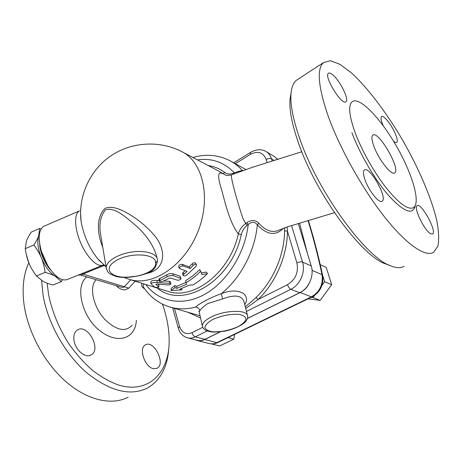 <?xml version="1.0" encoding="UTF-8"?>
<svg xmlns="http://www.w3.org/2000/svg" width="462" height="462" viewBox="0 0 462 462"><rect width="100%" height="100%" fill="white"/><g stroke="black" fill="none" stroke-linecap="round" stroke-linejoin="round"><path stroke-width="0.69" d="M132.172 325.219C125.566 332.311 116.551 330.48 105.128 319.721C94.802 309.136 89.362 290.2 94.543 281.866L95.865 279.984M142.065 283.322C140.985 285.406 141.69 287.145 144.173 288.531L144.56 288.721M116.337 285.707C118.896 288.559 121.893 289.94 125.323 289.847L128.817 288.132L135.158 281.167M162.422 304.117C167.007 317.001 169.259 329.487 169.167 341.557C169 372.742 148.631 394.173 118.509 385.037C109.939 381.901 101.34 377.061 92.712 370.518C84.257 363.074 76.438 354.377 69.265 344.427C59.044 328.488 52.154 311.925 48.602 294.744L47.182 283.212M73.955 340.101C73.423 335.302 74.555 331.941 77.35 330.018C87.301 323.129 101.859 349.266 91.187 354.885C85.516 358.76 75 349.867 73.955 340.101M153.644 368.705C144.935 367.608 138.265 348.1 145.397 344.918C153.829 339.512 166.129 364.016 157.08 368.272L153.644 368.705M235.857 173.227L238.929 172.089M243.076 218.844C236.688 200.185 230.376 176.126 231.439 174.959L232.224 174.572M279.758 229.839C272.788 233.287 265.829 231.092 258.882 223.25C255.573 219.877 251.553 219.675 246.829 222.644L245.738 223.469L243.093 218.838M291.048 93.266L290.032 99.018C289.125 109.702 291.984 124.474 298.608 143.341C316.095 194.311 362.11 256.635 385.643 263.9L388.467 264.836M404.123 266.326C400.872 268.197 396.552 268.099 391.158 266.031C366.874 258.628 318.52 193.024 300.098 139.599L297.834 132.998C292.475 116.268 290.211 103.061 291.037 93.388C291.62 87.156 293.37 82.819 296.292 80.382L298.238 79.112M327.673 114.68C318.099 86.117 316.713 68.746 323.51 62.566L330.515 60.724L340.084 64.403L351.507 72.979C367.919 88.034 386.498 112.705 402.633 140.171C418.474 167.85 431.023 196.847 436.584 219.687C438.733 230.492 439.195 239.264 437.97 246.015L433.575 252.356C425.311 257.346 406.283 244.594 383.997 216.228C361.746 187.913 338.9 146.621 327.673 114.68M355.018 132.34C361.59 150.185 374.093 172.453 386.232 187.884C399.128 203.673 408.229 210.256 413.542 207.629C421.026 202.651 411.977 172.794 395.928 145.264C379.995 117.648 359.286 96.177 352.125 101.727C348.129 105.359 349.093 115.564 355.018 132.34M332.582 74.711C330.636 73.123 329.239 72.655 328.39 73.308C323.544 76.247 342.071 106.11 345.98 101.709C349.468 99.677 339.824 80.324 332.582 74.711M365.055 179.989C368.867 191.002 379.308 203.84 382.149 201.201C388.016 198.1 369.444 165.506 364.374 169.993C362.941 171.246 363.167 174.578 365.055 179.989M430.376 233.593L432.588 234.043C437.387 231.86 421.252 202.31 417.157 205.734C413.224 207.132 424.041 230.059 430.376 233.593M393.439 141.077C394.975 142.417 396.078 142.868 396.743 142.423C397.701 141.511 397.36 138.941 395.726 134.719C392.296 125.78 383.581 114.53 381.56 116.557C380.515 117.637 381.069 120.698 383.223 125.745M373.972 146.506C371.702 140.292 371.315 136.504 372.817 135.141C378.291 130.053 401.12 169.421 394.704 172.886C391.637 175.982 378.788 159.788 373.972 146.506M41.58 280.503L43.157 295.755C48.1 323.85 65.471 354.51 86.914 372.915C110.008 391.256 130.105 396.338 147.199 388.172C160.383 380.526 167.585 367.146 168.809 348.042M28.84 262.809C23.885 273.302 22.159 286.134 23.654 301.293C26.652 329.522 43.261 361.561 65.165 380.994C87.104 400.438 111.764 405.786 128.141 397.21M193.191 265.344C194.566 264.097 195.663 263.831 196.489 264.547L195.992 266.36L186.706 275.086C185.002 276.109 183.818 276.207 183.16 275.387L183.882 274.116L187.081 271.419L179.435 268.457C179.712 266.805 180.919 265.968 183.067 265.95L190.188 268.491L193.191 265.344L192.18 263.831C193.526 262.618 194.612 262.376 195.443 263.097L196.489 264.547M178.655 266.828L178.609 266.736C178.869 265.119 180.047 264.316 182.161 264.328L189.276 266.88L192.18 263.831M189.276 266.88L190.188 268.491M183.16 275.387L182.49 273.562L183.171 272.332L185.112 270.726M177.171 280.151C179.227 280.336 180.515 279.805 181.04 278.557L173.377 275.658C171.425 275.231 169.329 275.612 167.094 276.802L159.101 281.069C159.609 281.774 160.845 281.86 162.82 281.335L169.156 278.257L170.726 278.008L177.171 280.151M158.934 279.042L166.655 274.832C168.821 273.677 170.876 273.319 172.828 273.758L179.972 276.189L181.012 278.465M167.729 284.95C169.502 284.973 170.553 284.65 170.871 283.98L169.56 283.397L157.149 282.501C153.719 282.397 151.623 282.767 150.86 283.616L154.452 286.919C156.139 287.52 157.582 287.612 158.772 287.191L155.89 284.263L157.461 283.986L167.729 284.95M163.687 280.965L169.335 281.352L170.651 281.953L170.865 283.911M150.958 281.56L150.964 281.456C151.698 280.625 153.731 280.272 157.074 280.394L159.061 280.578M157.86 284.032L158.934 285.083L158.778 287.15M201.877 274.549L207.432 273.625C202.847 278.228 197.99 282.011 192.873 284.973L189.385 285.106L179.77 289.218L181.82 289.876L171.061 290.471L174.931 287.67L177.01 288.334L186.642 284.199L186.024 282.692C191.17 279.689 196.05 275.86 200.664 271.2L201.877 274.549M201.276 272.88L206.491 272.072L207.432 273.625M186.024 282.692L185.557 280.775L192.839 275.808L199.723 269.635L200.664 271.2M171.061 290.471L171.171 288.386L174.815 285.614L176.894 286.29L185.955 282.403M176.894 286.29L177.01 288.334M174.815 285.614L174.931 287.67M181.745 288.554L181.82 289.876M39.409 234.165L38.675 235.811C36.972 241.487 37.884 248.851 41.407 257.9C45.264 266.84 49.89 272.967 55.284 276.288C52.916 274.907 49.526 273.608 45.109 272.389C44.34 266.788 43.11 261.96 41.407 257.9C39.767 253.817 37.255 249.52 33.865 245.004C36.267 241.308 37.872 238.242 38.675 235.811L39.634 228.488L31.26 232.097C28.915 235.62 27.304 238.606 26.432 241.054L25.254 248.672C26.028 254.267 27.264 259.078 28.962 263.109L26.276 254.452M28.962 263.109C30.59 267.163 33.085 271.448 36.458 275.953L42.966 281.318C45.397 282.669 48.735 283.899 52.974 285.002L61.417 281.583L55.284 276.288L57.958 277.408M62.48 279.701L61.417 281.583M39.634 228.488L41.095 228.973M45.109 272.389L36.458 275.953M50.901 270.287C45.033 263.796 41.366 255.931 39.899 246.696L39.697 244.167M33.865 245.004L25.254 248.672M211.833 343.976L219.687 345.946L233.784 339.172L227.98 337.618M234.748 334.344L233.784 339.172M321.933 285.435L324.642 281.733L322.505 274.873M324.642 281.733L331.681 284.702L320.183 300.352L308.027 298.868M320.247 264.697L326.212 267.382L331.681 284.702M311.117 297.372L313.028 297.603L320.183 300.352M313.028 297.603L314.639 295.403M309.038 283.628C306.901 287.687 303.967 290.662 300.225 292.562L247.465 318.503M220.368 331.826L204.695 339.535C202.131 340.765 199.607 341.089 197.112 340.5L194.999 339.726M299.584 223.204L307.449 253.563M222.696 298.902L221.258 293.722C211.169 297.193 199.474 303.332 195.593 307.12C197.852 307.34 199.261 308.541 199.832 310.735C200.993 308.708 203.644 306.318 207.79 303.557L222.696 298.902C234.673 294.386 241.782 295.334 244.011 301.755L244.017 301.796M244.756 304.695C251.432 294.236 238.375 286.798 221.258 293.722C240.592 278.309 254.96 251.068 257.346 224.838C267.001 235.054 275.716 236.169 283.483 228.182M247.47 315.384L244.028 301.836M198.816 311.197L199.226 311.989L199.832 310.735M246.829 222.644L248.221 224.445C251.802 221.494 254.839 221.627 257.346 224.838L258.882 223.25M143.613 287.364L143.434 287.093C142.798 285.914 143.041 284.875 144.156 283.974M101.282 238.305L106.208 267.879C107.767 272.713 108.541 272.672 109.806 273.787L116.187 276.53C120.778 277.575 125.947 277.714 131.682 276.94L131.745 276.698C112.578 279.66 101.19 269.427 115.87 260.753C130.238 251.854 157.126 253.655 155.498 262.982L157.427 260.961L157.398 259.534C156.993 253.476 144.883 249.873 131.087 252.131C117.284 254.308 105.74 261.769 106.208 267.879L106.393 269.028M100.606 234.28L100.6 234.263C98.88 224.191 100.502 216.031 105.469 209.794C114.859 206.728 126.322 217.579 136.411 226.085C147.413 236.036 154.325 246.766 157.144 258.293M146.841 273.406C166.372 269.71 166.863 248.908 153.315 234.182C145.559 225.456 136.613 218.278 126.478 212.647C119.167 208.772 111.735 205.729 105.088 208.339C95.49 217.608 97.655 235.256 102.755 247.158M100.722 261.983L97.684 258.714C89.224 248.019 83.697 235.632 81.104 221.541L80.567 213.051M232.929 174.313L233.102 173.227C229.984 174.474 227.264 174.249 224.936 172.563L222.574 173.648C217.648 171.107 217.388 176.651 221.777 190.28C225.306 203.806 229.989 223.036 238.317 233.928L241.274 234.656C242.215 230.786 244.155 227.668 247.089 225.317L245.738 223.469C242.082 226.034 239.611 229.522 238.317 233.928C230.278 272.268 193.428 300.6 167.752 291.331L129.603 279.441C152.241 286.804 183.945 266.176 197.597 232.455C211.486 198.839 203.257 162.093 181.861 151.68C159.731 140.2 131.658 141.736 110.845 155.856C90.067 170.016 78.234 195.715 80.989 220.726L80.567 212.959M182.502 152.021L217.261 170.299L225.675 175.144M255.983 297.568L258.125 299.474C275.785 282.559 287.3 255.74 287.456 231.104L284.586 230.879C284.413 254.903 273.186 281.046 255.983 297.568L245.322 306.93M245.732 308.541L258.125 299.474L287.537 284.69C295.582 279.585 298.7 272.326 296.893 262.913L287.456 231.104L287.093 226.969M284.615 227.766L284.586 230.879M233.98 173.926L234.274 172.736L233.102 173.227M242.712 170.68L242.296 170.386L234.274 172.736C224.047 162.174 211.769 157.883 197.436 159.875M242.995 170.57L242.296 170.386C238.687 166.43 234.656 163.253 230.203 160.857C218.445 154.845 206.023 153.731 192.943 157.507M130.862 279.828L124.388 286.515C123.972 287.422 122.857 287.618 121.038 287.104L80.914 275.161L82.923 274.082L81.422 273.81L78.326 275.052M44.566 225.958L43.821 226.282C38.623 229.805 37.82 238.184 41.407 251.403L47.701 265.535C55.018 276.819 61.596 281.462 67.423 279.464L78.24 275.086M128.817 288.132L82.923 274.082L103.944 265.581L102.512 265.275L81.422 273.81M104.117 265.182L102.512 265.275M104.955 265.904L103.944 265.581L104.348 265.384M103.759 264.865L102.749 265.176C97.187 267.452 86.891 257.311 80.671 242.793C74.376 228.303 73.978 213.583 79.412 210.926L43.821 226.282M266.222 151.646L274.555 156.658L277.65 159.344M298.285 223.596L311.232 265.921C314.414 275.531 308.841 288.49 299.717 292.712L247.499 318.393M220.137 331.849L204.909 339.339L195.305 336.885C193.78 336.29 192.706 334.881 192.088 332.657C186.169 334.938 181.993 332.888 179.568 326.513L174.48 308.368M197.187 340.275L197.314 340.309C199.809 340.898 202.344 340.575 204.909 339.339M50.075 269.161L46.876 264.507L41.511 252.466L39.94 245.541M86.879 276.934C74.388 285.73 82.022 317.579 100.179 330.931C117.267 344.409 135.406 339.177 136.371 320.333M351.94 132.686C359.696 153.962 375.681 181.064 389.697 196.737C404.521 212.358 413.068 215.275 415.326 205.48M182.161 264.328L183.067 265.95M183.171 272.332L183.882 274.116M179.972 276.189L180.532 278.072M172.828 273.758L173.377 275.658M166.655 274.832L167.094 276.802M159.685 278.315L159.892 280.388M169.335 281.352L169.56 283.397M157.074 280.394L157.149 282.501M158.864 284.927L158.709 287.046M312.116 296.887L217.758 342.567L216.88 342.642C214.339 343.844 211.833 344.155 209.35 343.572L209.222 343.537M308.05 220.645C313.311 237.687 317.972 255.688 322.031 274.665L322.58 275.237C323.839 284.8 320.374 292.007 312.185 296.858L311.411 296.858L216.88 342.642L204.695 339.535M312.052 270.339L322.031 274.665C323.279 284.494 319.739 291.892 311.411 296.858L300.225 292.562M247.089 225.317L248.221 224.445C245.12 253.326 226.727 282.346 204.348 294.531C181.941 306.774 158.518 301.732 145.773 284.482M143.434 287.093C150.081 297.078 159.055 303.771 170.357 307.172C178.268 309.396 186.683 309.378 195.593 307.12M199.226 311.989L202.362 326.057C202.57 327.523 203.546 328.857 205.29 330.07C206.295 330.705 208.258 331.312 211.174 331.878C213.415 332.27 218.018 332.016 224.982 331.115C238.432 328.239 244.883 322.794 246.171 320.957C247.418 319.103 247.903 317.446 247.62 315.985C247.551 309.367 224.417 309.944 210.915 317.163C205.064 320.247 202.212 323.209 202.362 326.057L202.5 326.692M212.676 319.508C221.529 315.621 230.255 313.9 238.866 314.345C243.266 315.234 245.668 316.834 246.073 319.155C245.137 321.714 242.388 324.255 237.826 326.79C229.343 330.446 220.934 332.114 212.595 331.797C208.148 331.04 205.567 329.545 204.845 327.304C205.475 324.769 208.085 322.17 212.676 319.508M155.498 262.982C156.895 269.04 145.016 275.774 131.745 276.698M157.386 288.097C182.611 309.777 231.705 281.312 241.274 234.656M224.936 172.563C219.883 168.792 214.31 166.447 208.206 165.54M200.069 315.777L170.357 307.172M187.878 312.248L200.56 317.972M311.232 265.921L302.564 262.104C301.016 261.619 299.122 261.89 296.893 262.913M246.465 311.423L290.869 289.322C300.081 285.008 305.74 271.835 302.564 262.104L291.591 225.612M202.726 327.31L192.088 332.657M178.361 328.326L178.332 328.216C179.961 333.373 183.079 336.596 187.67 337.889C190.177 338.479 192.723 338.144 195.305 336.885L207.201 330.965M299.717 292.712L290.869 289.322C289.443 288.571 288.328 287.023 287.537 284.69M80.215 210.591L80.619 210.372M272.182 161.065L271.512 158.847C270.01 158.177 268.237 158.385 266.199 159.465L267.146 162.653M250.496 152.402L250.271 154.423C257.831 150.589 263.144 152.269 266.199 159.465M274.185 160.435L271.512 158.847C270.484 155.55 268.653 153.107 266.025 151.53C261.584 148.874 256.381 149.18 250.421 152.448L233.749 162.809M235.331 163.687L250.271 154.423M172.678 307.848L178.332 328.216L179.568 326.513M95.848 280.001L96.079 279.677M301.796 151.738L252.171 167.365L231.751 174.757C231.733 175.167 226.143 175.716 225.716 175.15M334.459 212.676L286.925 227.021L279.753 229.833M385.643 263.9L391.158 266.031M290.032 99.018L291.037 93.388M323.51 62.566L296.292 80.382M352.87 101.253L352.125 101.727M91.187 354.885L90.702 355.139M157.08 368.272L156.768 368.422M179.435 268.457L178.609 266.736M158.928 278.973L159.101 281.069M150.964 281.456L150.86 283.616M217.677 342.608C214.951 343.901 212.173 344.219 209.35 343.572L197.112 340.5M308.385 220.547C313.727 237.768 318.457 255.965 322.563 275.15M276.975 158.576L278.049 159.217M131.682 276.94C139.166 275.993 145.207 274.347 149.803 272.008C153.378 270.801 155.902 267.261 157.38 261.394M100.6 234.263L101.276 238.271M100.699 261.96L97.684 258.714L106.029 266.799M123.972 277.437L129.603 279.441M238.871 172.107L235.915 173.21M80.919 275.161L78.419 275.017M197.314 340.309L187.67 337.889M230.994 161.29L245.871 169.502M46.876 264.507L47.701 265.535M41.511 252.466L41.407 251.403"/></g></svg>
